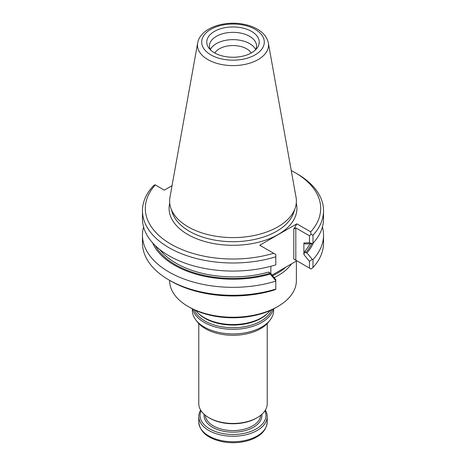 <?xml version="1.0" encoding="UTF-8"?>
<svg xmlns="http://www.w3.org/2000/svg" width="466" height="466" viewBox="0 0 466 466"><rect width="100%" height="100%" fill="white"/><g stroke="black" fill="none" stroke-linecap="round" stroke-linejoin="round"><path stroke-width="0.7" d="M195.778 310.478A40.635 23.463 0 0 0 197.695 312.68A40.635 23.463 0 0 0 204.265 317.655A40.635 23.463 0 0 0 268.305 312.68A40.635 23.463 0 0 0 270.222 310.478M192.738 309.04A40.635 23.463 0 0 0 204.265 322.449A40.635 23.463 0 0 0 245.966 328.093A40.635 23.463 0 0 0 273.262 309.04M192.365 308.847L192.365 310.443A40.635 23.463 0 0 0 195.906 320.026A40.635 23.463 0 0 0 204.265 327.033A40.635 23.463 0 0 0 270.094 320.026A40.635 23.463 0 0 0 273.635 310.443L273.635 308.847M195.906 320.026L197.409 321.965A38.987 22.508 0 0 0 205.43 328.693A38.987 22.508 0 0 0 268.591 321.965L270.094 320.026M198.778 323.561L198.778 403.696A34.222 19.758 0 0 0 208.803 417.664A34.222 19.758 0 0 0 257.197 417.664A34.222 19.758 0 0 0 267.222 403.696L267.222 323.561M209.712 418.188L208.803 417.664L209.712 418.188A32.935 19.019 0 0 0 256.288 418.188L257.197 417.664M265.375 410.097A34.222 19.758 180 0 1 267.222 416.505A34.222 19.758 180 0 1 233 436.258A34.222 19.758 180 0 1 198.778 416.505A34.222 19.758 180 0 1 200.625 410.097M264.933 410.796A32.935 19.019 180 0 1 233 434.469A32.935 19.019 180 0 1 201.067 410.796M296.376 261.047L296.376 280.643A63.376 36.593 180 0 1 277.818 306.517A63.376 36.593 180 0 1 188.182 306.517L188.182 306.517A63.376 36.593 180 0 1 169.624 280.643L169.624 280.351M274.206 277.666A63.376 36.593 0 0 0 291.594 263.808M272.074 275.086L296.819 260.791L293.796 259.044L311.043 269.004L312.995 267.501A90.538 52.274 0 0 0 323.538 243.013L323.538 235.062A90.538 52.274 0 0 0 322.437 226.925M296.819 223.843L310.7 231.858L311.043 234.351L309.465 235.796L295.811 227.915L293.796 229.08L296.819 223.843L259.76 245.238L275.796 254.5L275.796 256.783A90.538 52.274 0 0 1 142.462 210.719A90.538 52.274 0 0 1 153.005 186.237L154.957 184.728L155.3 184.932A87.69 50.625 0 0 0 170.993 244.19A87.69 50.625 0 0 0 273.641 253.254M143.563 226.925A90.538 52.274 0 0 0 142.462 235.062L142.462 243.013A90.538 52.274 0 0 0 168.977 279.979L170.993 281.144A87.69 50.625 0 0 0 273.641 290.207L275.796 289.328L275.796 279.594L270.857 273.606L270.857 266.278M310.7 231.858A87.69 50.625 0 0 0 295.007 172.595A87.69 50.625 0 0 0 291.25 170.55M155.3 184.932L164.323 190.14L172.036 185.684M168.977 279.979A90.538 52.274 0 0 0 275.796 289.083M142.462 210.719L142.462 218.793A90.538 52.274 0 0 0 275.796 264.857L275.796 256.783M312.995 267.501L312.995 259.545L312.261 259.411L309.465 261.304L303.884 254.541L303.884 243.025L309.465 242.704L309.465 235.796M309.465 268.096L309.465 261.304M311.043 234.351L312.995 235.208A90.538 52.274 0 0 0 323.538 210.719A90.538 52.274 0 0 0 297.023 173.76L295.007 172.595M312.995 235.208L312.995 243.275L312.261 243.66L305.02 243.957L303.884 243.025M309.465 242.704L312.261 243.66M142.462 235.062A90.538 52.274 0 0 0 275.796 281.126M312.995 259.545A90.538 52.274 0 0 0 323.538 235.062M152.615 242.844A82.791 47.8 0 0 0 270.257 274.095L268.649 272.057L270.857 273.606M270.257 274.095L275.796 280.765M312.261 259.411L306.937 252.916A82.791 47.8 0 0 0 313.385 242.844M303.884 254.541L305.02 251.058L305.673 252.712L306.937 252.916M312.995 243.275A90.538 52.274 0 0 0 323.538 218.793L323.538 210.719M197.66 42.971L169.962 197.24A63.376 36.593 0 0 0 170.772 207.947A63.376 36.593 0 0 0 188.182 226.884A63.376 36.593 0 0 0 251.57 235.994A63.376 36.593 0 0 0 295.228 207.947A63.376 36.593 0 0 0 296.038 197.24L268.34 42.971C267.1 37.257 263.424 32.643 257.319 29.142C253.189 26.772 248.436 25.1 243.06 24.133C223.272 20.37 200.054 28.49 197.66 42.971A35.527 20.51 0 0 0 207.877 59.596A35.527 20.51 0 0 0 248.273 63.609A35.527 20.51 0 0 0 268.34 42.971M214.447 52.809A26.236 15.145 0 0 0 255.257 50.118A26.236 15.145 0 0 0 250.091 30.61A26.236 15.145 0 0 0 215.909 30.61A26.236 15.145 0 0 0 210.743 50.118A26.236 15.145 0 0 0 214.447 52.809M255.525 49.85A23.527 13.584 0 0 0 256.527 45.93A23.527 13.584 0 0 0 233 32.346A23.527 13.584 0 0 0 209.473 45.93A23.527 13.584 0 0 0 210.475 49.85M255.659 49.582A23.527 13.584 0 0 0 233 39.645A23.527 13.584 0 0 0 210.341 49.582M251.209 53.008A19.292 11.137 0 0 0 233 45.552A19.292 11.137 0 0 0 214.791 53.008M277.818 306.517L276.204 307.449A61.098 35.276 180 0 1 189.796 307.449L188.182 306.517M197.695 312.68L198.487 313.478A39.727 22.933 0 0 0 204.912 318.342A39.727 22.933 0 0 0 267.513 313.478L268.305 312.68M194.217 309.762A39.727 22.933 0 0 0 204.912 321.016A39.727 22.933 0 0 0 244.114 326.817A39.727 22.933 0 0 0 271.783 309.762M267.222 416.505L267.222 421.986A34.222 19.758 180 0 1 233 441.745A34.222 19.758 180 0 1 198.778 421.986L198.778 416.505M261.875 414.297A28.944 16.712 180 0 1 233 432.168A28.944 16.712 180 0 1 204.125 414.297M260.774 415.235A27.803 16.054 180 0 1 243.066 429.489A27.803 16.054 180 0 1 213.341 425.877A27.803 16.054 180 0 1 205.226 415.235M272.604 275.726A62.665 36.179 0 0 0 285.862 267.123M293.796 259.044L293.796 229.08M295.811 260.209L295.811 227.915M169.729 203.159A63.912 36.901 0 0 0 187.804 234.485A63.912 36.901 0 0 0 261.595 241.394A63.912 36.901 0 0 0 296.271 203.159M170.772 207.947L172.397 212.811A61.722 35.637 0 0 0 189.359 231.258A61.722 35.637 0 0 0 251.087 240.13A61.722 35.637 0 0 0 293.603 212.811L295.228 207.947M159.663 249.45A80.362 46.396 0 0 0 268.649 272.057M305.02 251.058A80.362 46.396 0 0 0 309.983 243.788M155.318 245.64A81.498 47.054 0 0 0 269.901 273.361M305.673 252.712A81.498 47.054 0 0 0 311.672 243.689M210.871 54.877A31.298 18.069 0 0 0 263.232 46.775A31.298 18.069 0 0 0 224.897 24.646A31.298 18.069 0 0 0 210.871 54.877M267.222 421.986C266.505 430.607 260.249 436.782 248.442 440.521C240.066 442.95 231.421 443.352 222.509 441.727C207.795 438.576 199.885 431.999 198.778 421.986"/></g></svg>
